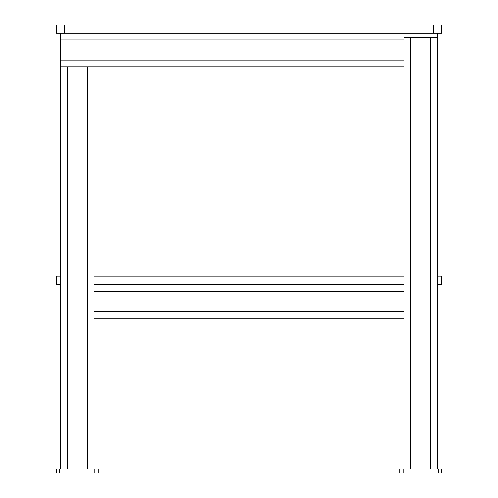 <?xml version="1.0" encoding="UTF-8"?>
<svg xmlns="http://www.w3.org/2000/svg" width="498" height="498" viewBox="0 0 498 498"><rect width="100%" height="100%" fill="white"/><g stroke="black" fill="none" stroke-linecap="round" stroke-linejoin="round"><path stroke-width="0.75" d="M60.507 33.279L60.507 66.788L403.984 66.788L403.984 468.911M403.984 37.468L437.493 37.468L437.493 33.279L437.493 468.911M403.984 33.279L403.984 66.788M87.312 468.911L87.312 66.788L94.016 66.788L94.016 276.228L403.984 276.228M94.016 276.228L94.016 291.305L94.016 284.607L403.984 284.607L403.984 291.305L94.016 291.305L94.016 311.412L403.984 311.412M94.016 311.412L94.016 468.911M60.507 66.788L60.507 468.911M94.016 318.116L403.984 318.116M441.682 24.9L441.682 33.279L433.304 33.279L433.304 24.9L441.682 24.9M64.696 24.9L64.696 33.279L56.318 33.279L56.318 24.9L433.304 24.9M64.696 33.279L433.304 33.279M437.493 284.607L441.682 284.607L441.682 276.228L437.493 276.228M60.507 284.607L56.318 284.607L56.318 276.228L60.507 276.228M441.682 468.911L441.682 473.1L438.333 473.1L438.333 468.911L441.682 468.911M403.15 468.911L403.15 473.1L399.794 473.1L399.794 468.911L438.333 468.911M403.15 473.1L438.333 473.1M59.667 468.911L59.667 473.1L56.318 473.1L56.318 468.911L98.206 468.911L98.206 473.1L94.85 473.1L94.85 468.911M59.667 473.1L94.85 473.1M410.688 37.468L410.688 468.911M430.795 37.468L430.795 468.911M60.507 60.084L403.984 60.084M60.507 39.977L403.984 39.977M67.205 66.788L67.205 468.911"/></g></svg>
